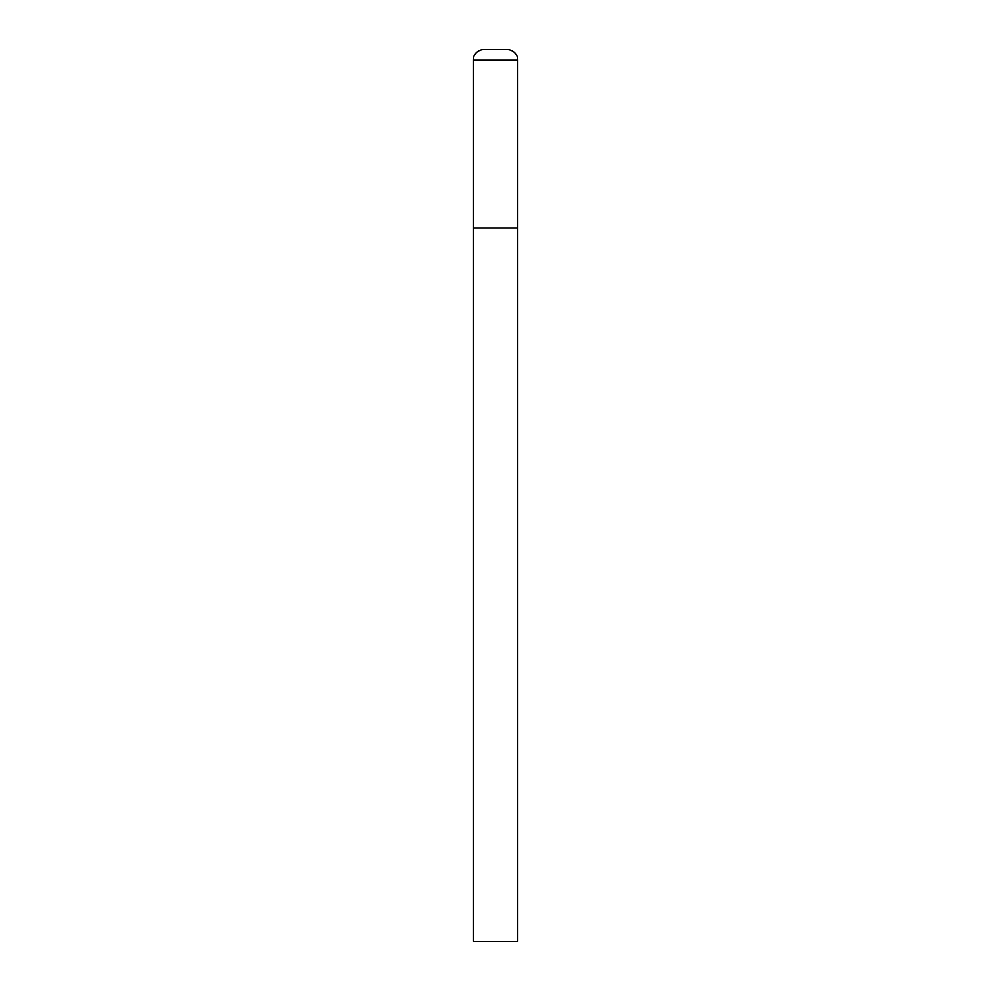 <?xml version="1.0" encoding="UTF-8"?>
<svg xmlns="http://www.w3.org/2000/svg" width="991" height="991" viewBox="0 0 991 991"><rect width="100%" height="100%" fill="white"/><g stroke="black" fill="none" stroke-linecap="round" stroke-linejoin="round"><path stroke-width="0.74" stroke-dasharray="4.96 3.72" d="M507.095 49.55L483.905 49.55M517.798 227.93L473.202 227.93L517.798 227.93M473.202 941.45L517.798 941.45M517.798 60.253L473.202 60.253"/><path stroke-width="1.49" d="M473.202 60.253L473.202 941.45L517.798 941.45L517.798 227.93L473.202 227.93L517.798 227.93L517.798 60.253A10.703 10.703 0 0 0 507.095 49.55L483.905 49.55A10.703 10.703 0 0 0 473.202 60.253L517.798 60.253"/></g></svg>
